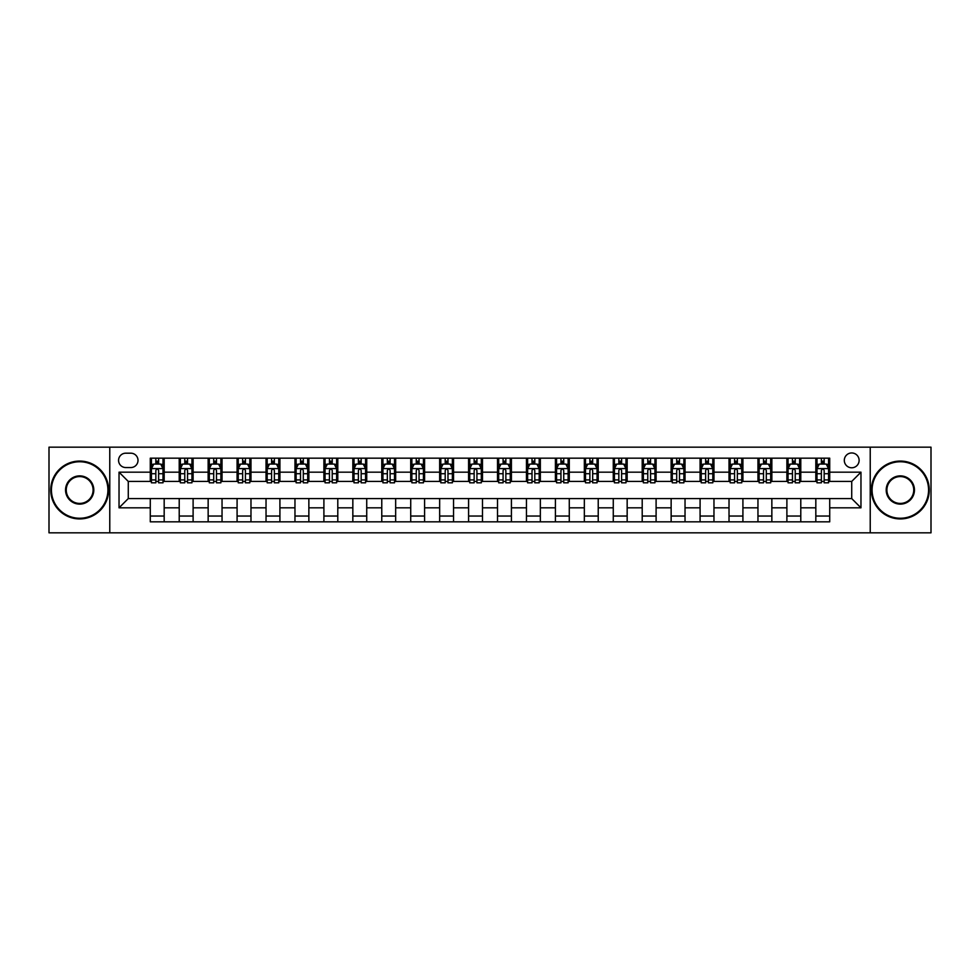 <?xml version="1.0" encoding="UTF-8"?>
<svg xmlns="http://www.w3.org/2000/svg" width="980" height="980" viewBox="0 0 980 980"><rect width="100%" height="100%" fill="white"/><g stroke="black" fill="none" stroke-linecap="round" stroke-linejoin="round"><path stroke-width="1.47" d="M851.718 452.956A7.411 7.411 0 0 0 844.307 460.367A7.411 7.411 0 0 0 851.718 467.779A7.411 7.411 0 0 0 859.117 460.367A7.411 7.411 0 0 0 851.718 452.956M870.228 532.826L931 532.826L931 447.174L870.228 447.174L870.228 532.826L109.772 532.826L109.772 447.174L49 447.174L49 532.826L109.772 532.826M125.746 467.546L130.83 467.546A7.179 7.179 0 0 0 138.008 460.367A7.179 7.179 0 0 0 130.83 453.189L125.746 453.189A7.179 7.179 0 0 0 118.568 460.367A7.179 7.179 0 0 0 125.746 467.546M870.228 447.174L109.772 447.174M150.283 507.824L119.033 507.824L119.033 472.176L150.283 472.176L150.283 481.437L128.282 481.437L128.282 498.563L150.283 498.563L150.283 521.826L829.717 521.826L829.717 498.563L851.718 498.563L851.718 481.437L829.717 481.437L829.717 472.176L860.967 472.176L860.967 507.824L829.717 507.824M829.717 472.176L829.717 458.175L150.283 458.175L150.283 472.176M815.826 458.175L815.826 481.437L816.989 481.437M821.387 481.437L824.168 481.437M828.566 481.437L829.717 481.437M815.826 481.437L799.631 481.437M786.891 458.175L786.891 481.437L788.055 481.437M792.452 481.437L795.233 481.437M786.891 481.437L770.684 481.437M757.957 458.175L757.957 481.437L759.12 481.437M763.518 481.437L766.287 481.437M757.957 481.437L741.75 481.437M729.022 458.175L729.022 481.437L730.173 481.437M734.571 481.437L737.352 481.437M729.022 481.437L712.815 481.437M700.088 458.175L700.088 481.437L701.239 481.437M705.637 481.437L708.418 481.437M700.088 481.437L683.881 481.437M671.141 458.175L671.141 481.437L672.305 481.437M676.702 481.437L679.483 481.437M671.141 481.437L654.946 481.437M642.206 458.175L642.206 481.437L643.37 481.437M647.768 481.437L650.548 481.437M642.206 481.437L626 481.437M613.272 458.175L613.272 481.437L614.423 481.437M618.833 481.437L621.602 481.437M613.272 481.437L597.065 481.437M584.337 458.175L584.337 481.437L585.489 481.437M589.887 481.437L592.667 481.437M584.337 481.437L568.13 481.437M555.403 458.175L555.403 481.437L556.554 481.437M560.952 481.437L563.733 481.437M555.403 481.437L539.196 481.437M526.456 458.175L526.456 481.437L527.62 481.437M532.018 481.437L534.798 481.437M526.456 481.437L510.262 481.437M497.522 458.175L497.522 481.437L498.685 481.437M503.083 481.437L505.852 481.437M497.522 481.437L481.315 481.437M468.587 458.175L468.587 481.437L469.738 481.437M474.149 481.437L476.917 481.437M468.587 481.437L452.38 481.437M439.653 458.175L439.653 481.437L440.804 481.437M445.202 481.437L447.983 481.437M439.653 481.437L423.446 481.437M410.718 458.175L410.718 481.437L411.87 481.437M416.267 481.437L419.048 481.437M410.718 481.437L394.511 481.437M381.771 458.175L381.771 481.437L382.935 481.437M387.333 481.437L390.113 481.437M381.771 481.437L365.577 481.437M352.837 458.175L352.837 481.437L354.001 481.437M358.398 481.437L361.167 481.437M352.837 481.437L336.63 481.437M323.902 458.175L323.902 481.437L325.054 481.437M329.452 481.437L332.232 481.437M323.902 481.437L307.696 481.437M294.968 458.175L294.968 481.437L296.119 481.437M300.517 481.437L303.298 481.437M294.968 481.437L278.761 481.437M266.033 458.175L266.033 481.437L267.185 481.437M271.582 481.437L274.363 481.437M266.033 481.437L249.827 481.437M237.087 458.175L237.087 481.437L238.25 481.437M242.648 481.437L245.429 481.437M237.087 481.437L220.88 481.437M208.152 458.175L208.152 481.437L209.316 481.437M213.714 481.437L216.482 481.437M208.152 481.437L191.945 481.437M179.218 458.175L179.218 481.437L180.369 481.437M184.767 481.437L187.548 481.437M179.218 481.437L163.011 481.437M150.283 481.437L151.435 481.437M155.832 481.437L158.613 481.437M150.283 498.563L164.175 498.563L164.175 521.826M829.717 498.563L164.175 498.563M164.175 458.175L164.175 481.437M150.283 463.957L151.435 463.957M155.832 463.957L158.613 463.957M163.011 463.957L164.175 463.957M150.283 516.043L164.175 516.043M179.218 498.563L179.218 521.826M193.109 458.175L193.109 481.437M179.218 463.957L180.369 463.957M184.767 463.957L187.548 463.957M191.945 463.957L193.109 463.957M193.109 498.563L193.109 521.826M179.218 516.043L193.109 516.043M208.152 498.563L208.152 521.826M222.043 498.563L222.043 521.826M208.152 516.043L222.043 516.043M222.043 458.175L222.043 481.437M208.152 463.957L209.316 463.957M213.714 463.957L216.482 463.957M220.88 463.957L222.043 463.957M237.087 498.563L237.087 521.826M250.978 498.563L250.978 521.826M237.087 516.043L250.978 516.043M250.978 458.175L250.978 481.437M237.087 463.957L238.25 463.957M242.648 463.957L245.429 463.957M249.827 463.957L250.978 463.957M266.033 498.563L266.033 521.826M279.913 498.563L279.913 521.826M266.033 516.043L279.913 516.043M279.913 458.175L279.913 481.437M266.033 463.957L267.185 463.957M271.582 463.957L274.363 463.957M278.761 463.957L279.913 463.957M294.968 498.563L294.968 521.826M308.859 498.563L308.859 521.826M294.968 516.043L308.859 516.043M308.859 458.175L308.859 481.437M294.968 463.957L296.119 463.957M300.517 463.957L303.298 463.957M307.696 463.957L308.859 463.957M323.902 498.563L323.902 521.826M337.794 498.563L337.794 521.826M323.902 516.043L337.794 516.043M337.794 458.175L337.794 481.437M323.902 463.957L325.054 463.957M329.452 463.957L332.232 463.957M336.63 463.957L337.794 463.957M352.837 498.563L352.837 521.826M366.728 498.563L366.728 521.826M352.837 516.043L366.728 516.043M366.728 458.175L366.728 481.437M352.837 463.957L354.001 463.957M358.398 463.957L361.167 463.957M365.577 463.957L366.728 463.957M381.771 498.563L381.771 521.826M395.663 498.563L395.663 521.826M381.771 516.043L395.663 516.043M395.663 458.175L395.663 481.437M381.771 463.957L382.935 463.957M387.333 463.957L390.113 463.957M394.511 463.957L395.663 463.957M410.718 498.563L410.718 521.826M424.597 498.563L424.597 521.826M410.718 516.043L424.597 516.043M424.597 458.175L424.597 481.437M410.718 463.957L411.87 463.957M416.267 463.957L419.048 463.957M423.446 463.957L424.597 463.957M439.653 498.563L439.653 521.826M453.544 498.563L453.544 521.826M439.653 516.043L453.544 516.043M453.544 458.175L453.544 481.437M439.653 463.957L440.804 463.957M445.202 463.957L447.983 463.957M452.38 463.957L453.544 463.957M468.587 498.563L468.587 521.826M482.479 498.563L482.479 521.826M468.587 516.043L482.479 516.043M482.479 458.175L482.479 481.437M468.587 463.957L469.738 463.957M474.149 463.957L476.917 463.957M481.315 463.957L482.479 463.957M497.522 498.563L497.522 521.826M511.413 498.563L511.413 521.826M497.522 516.043L511.413 516.043M511.413 458.175L511.413 481.437M497.522 463.957L498.685 463.957M503.083 463.957L505.852 463.957M510.262 463.957L511.413 463.957M526.456 498.563L526.456 521.826M540.348 498.563L540.348 521.826M526.456 516.043L540.348 516.043M540.348 458.175L540.348 481.437M526.456 463.957L527.62 463.957M532.018 463.957L534.798 463.957M539.196 463.957L540.348 463.957M555.403 498.563L555.403 521.826M569.282 498.563L569.282 521.826M555.403 516.043L569.282 516.043M569.282 458.175L569.282 481.437M555.403 463.957L556.554 463.957M560.952 463.957L563.733 463.957M568.13 463.957L569.282 463.957M584.337 498.563L584.337 521.826M598.229 498.563L598.229 521.826M584.337 516.043L598.229 516.043M598.229 458.175L598.229 481.437M584.337 463.957L585.489 463.957M589.887 463.957L592.667 463.957M597.065 463.957L598.229 463.957M613.272 498.563L613.272 521.826M627.163 498.563L627.163 521.826M613.272 516.043L627.163 516.043M627.163 458.175L627.163 481.437M613.272 463.957L614.423 463.957M618.833 463.957L621.602 463.957M626 463.957L627.163 463.957M642.206 498.563L642.206 521.826M656.098 498.563L656.098 521.826M642.206 516.043L656.098 516.043M656.098 458.175L656.098 481.437M642.206 463.957L643.37 463.957M647.768 463.957L650.548 463.957M654.946 463.957L656.098 463.957M671.141 498.563L671.141 521.826M685.032 498.563L685.032 521.826M671.141 516.043L685.032 516.043M685.032 458.175L685.032 481.437M671.141 463.957L672.305 463.957M676.702 463.957L679.483 463.957M683.881 463.957L685.032 463.957M700.088 498.563L700.088 521.826M713.967 498.563L713.967 521.826M700.088 516.043L713.967 516.043M713.967 458.175L713.967 481.437M700.088 463.957L701.239 463.957M705.637 463.957L708.418 463.957M712.815 463.957L713.967 463.957M729.022 498.563L729.022 521.826M742.914 498.563L742.914 521.826M729.022 516.043L742.914 516.043M742.914 458.175L742.914 481.437M729.022 463.957L730.173 463.957M734.571 463.957L737.352 463.957M741.75 463.957L742.914 463.957M757.957 498.563L757.957 521.826M771.848 498.563L771.848 521.826M757.957 516.043L771.848 516.043M771.848 458.175L771.848 481.437M757.957 463.957L759.12 463.957M763.518 463.957L766.287 463.957M770.684 463.957L771.848 463.957M786.891 498.563L786.891 521.826M800.783 498.563L800.783 521.826M786.891 516.043L800.783 516.043M800.783 458.175L800.783 481.437M786.891 463.957L788.055 463.957M792.452 463.957L795.233 463.957M799.631 463.957L800.783 463.957M815.826 498.563L815.826 521.826M815.826 516.043L829.717 516.043M815.826 463.957L816.989 463.957M821.387 463.957L824.168 463.957M828.566 463.957L829.717 463.957M128.282 481.437L119.033 472.176M128.282 498.563L119.033 507.824M860.967 472.176L851.718 481.437M860.967 507.824L851.718 498.563M158.613 461.176L155.832 461.176M163.011 479.918L158.613 479.918L158.613 482.822L163.011 482.822L163.011 468.697L160.696 464.067L153.75 464.067L151.435 468.697L151.435 482.822L155.832 482.822L155.832 479.918L151.435 479.918M151.435 468.697L151.435 458.175M163.011 468.697L163.011 458.175M155.832 464.067L155.832 458.175M158.613 458.175L158.613 464.067M158.613 479.918L158.613 470.437C157.694 468.661 156.763 468.661 155.832 470.437L155.832 479.918M187.548 461.176L184.767 461.176M191.945 479.918L187.548 479.918L187.548 482.822L191.945 482.822L191.945 468.697L189.63 464.067L182.684 464.067L180.369 468.697L180.369 482.822L184.767 482.822L184.767 479.918L180.369 479.918M180.369 468.697L180.369 458.175M191.945 468.697L191.945 458.175M184.767 464.067L184.767 458.175M187.548 458.175L187.548 464.067M187.548 479.918L187.548 470.437C186.629 468.661 185.698 468.661 184.767 470.437L184.767 479.918M216.482 461.176L213.714 461.176M220.88 479.918L216.482 479.918L216.482 482.822L220.88 482.822L220.88 468.697L218.577 464.067L211.631 464.067L209.316 468.697L209.316 482.822L213.714 482.822L213.714 479.918L209.316 479.918M209.316 468.697L209.316 458.175M220.88 468.697L220.88 458.175M213.714 464.067L213.714 458.175M216.482 458.175L216.482 464.067M216.482 479.918L216.482 470.437C215.563 468.661 214.632 468.661 213.714 470.437L213.714 479.918M245.429 461.176L242.648 461.176M249.827 479.918L245.429 479.918L245.429 482.822L249.827 482.822L249.827 468.697L247.511 464.067L240.566 464.067L238.25 468.697L238.25 482.822L242.648 482.822L242.648 479.918L238.25 479.918M238.25 468.697L238.25 458.175M249.827 468.697L249.827 458.175M242.648 464.067L242.648 458.175M245.429 458.175L245.429 464.067M245.429 479.918L245.429 470.437C244.498 468.661 243.579 468.661 242.648 470.437L242.648 479.918M274.363 461.176L271.582 461.176M278.761 479.918L274.363 479.918L274.363 482.822L278.761 482.822L278.761 468.697L276.446 464.067L269.5 464.067L267.185 468.697L267.185 482.822L271.582 482.822L271.582 479.918L267.185 479.918M267.185 468.697L267.185 458.175M278.761 468.697L278.761 458.175M271.582 464.067L271.582 458.175M274.363 458.175L274.363 464.067M274.363 479.918L274.363 470.437C273.432 468.661 272.514 468.661 271.582 470.437L271.582 479.918M79.674 461.752A28.248 28.248 0 0 0 51.425 490A28.248 28.248 0 0 0 79.674 518.249A28.248 28.248 0 0 0 107.91 490A28.248 28.248 0 0 0 79.674 461.752M79.674 518.935A28.935 28.935 0 0 1 50.74 490A28.935 28.935 0 0 1 79.674 461.066A28.935 28.935 0 0 1 108.609 490A28.935 28.935 0 0 1 79.674 518.935M79.674 475.876A14.124 14.124 0 0 1 93.798 490A14.124 14.124 0 0 1 79.674 504.124A14.124 14.124 0 0 1 65.55 490A14.124 14.124 0 0 1 79.674 475.876M79.674 503.426A13.426 13.426 0 0 0 93.1 490A13.426 13.426 0 0 0 79.674 476.574A13.426 13.426 0 0 0 66.248 490A13.426 13.426 0 0 0 79.674 503.426M900.326 461.752A28.248 28.248 0 0 0 872.09 490A28.248 28.248 0 0 0 900.326 518.249A28.248 28.248 0 0 0 928.575 490A28.248 28.248 0 0 0 900.326 461.752M900.326 518.935A28.935 28.935 0 0 1 871.392 490A28.935 28.935 0 0 1 900.326 461.066A28.935 28.935 0 0 1 929.261 490A28.935 28.935 0 0 1 900.326 518.935M900.326 475.876A14.124 14.124 0 0 1 914.45 490A14.124 14.124 0 0 1 900.326 504.124A14.124 14.124 0 0 1 886.202 490A14.124 14.124 0 0 1 900.326 475.876M900.326 503.426A13.426 13.426 0 0 0 913.752 490A13.426 13.426 0 0 0 900.326 476.574A13.426 13.426 0 0 0 886.9 490A13.426 13.426 0 0 0 900.326 503.426M303.298 461.176L300.517 461.176M307.696 479.918L303.298 479.918L303.298 482.822L307.696 482.822L307.696 468.697L305.38 464.067L298.435 464.067L296.119 468.697L296.119 482.822L300.517 482.822L300.517 479.918L296.119 479.918M296.119 468.697L296.119 458.175M307.696 468.697L307.696 458.175M300.517 464.067L300.517 458.175M303.298 458.175L303.298 464.067M303.298 479.918L303.298 470.437C302.379 468.661 301.448 468.661 300.517 470.437L300.517 479.918M332.232 461.176L329.452 461.176M336.63 479.918L332.232 479.918L332.232 482.822L336.63 482.822L336.63 468.697L334.315 464.067L327.369 464.067L325.054 468.697L325.054 482.822L329.452 482.822L329.452 479.918L325.054 479.918M325.054 468.697L325.054 458.175M336.63 468.697L336.63 458.175M329.452 464.067L329.452 458.175M332.232 458.175L332.232 464.067M332.232 479.918L332.232 470.437C331.313 468.661 330.382 468.661 329.452 470.437L329.452 479.918M361.167 461.176L358.398 461.176M365.577 479.918L361.167 479.918L361.167 482.822L365.577 482.822L365.577 468.697L363.262 464.067L356.316 464.067L354.001 468.697L354.001 482.822L358.398 482.822L358.398 479.918L354.001 479.918M354.001 468.697L354.001 458.175M365.577 468.697L365.577 458.175M358.398 464.067L358.398 458.175M361.167 458.175L361.167 464.067M361.167 479.918L361.167 470.437C360.248 468.661 359.317 468.661 358.398 470.437L358.398 479.918M390.113 461.176L387.333 461.176M394.511 479.918L390.113 479.918L390.113 482.822L394.511 482.822L394.511 468.697L392.196 464.067L385.25 464.067L382.935 468.697L382.935 482.822L387.333 482.822L387.333 479.918L382.935 479.918M382.935 468.697L382.935 458.175M394.511 468.697L394.511 458.175M387.333 464.067L387.333 458.175M390.113 458.175L390.113 464.067M390.113 479.918L390.113 470.437C389.183 468.661 388.264 468.661 387.333 470.437L387.333 479.918M419.048 461.176L416.267 461.176M423.446 479.918L419.048 479.918L419.048 482.822L423.446 482.822L423.446 468.697L421.13 464.067L414.185 464.067L411.87 468.697L411.87 482.822L416.267 482.822L416.267 479.918L411.87 479.918M411.87 468.697L411.87 458.175M423.446 468.697L423.446 458.175M416.267 464.067L416.267 458.175M419.048 458.175L419.048 464.067M419.048 479.918L419.048 470.437C418.117 468.661 417.198 468.661 416.267 470.437L416.267 479.918M447.983 461.176L445.202 461.176M452.38 479.918L447.983 479.918L447.983 482.822L452.38 482.822L452.38 468.697L450.065 464.067L443.119 464.067L440.804 468.697L440.804 482.822L445.202 482.822L445.202 479.918L440.804 479.918M440.804 468.697L440.804 458.175M452.38 468.697L452.38 458.175M445.202 464.067L445.202 458.175M447.983 458.175L447.983 464.067M447.983 479.918L447.983 470.437C447.064 468.661 446.133 468.661 445.202 470.437L445.202 479.918M476.917 461.176L474.149 461.176M481.315 479.918L476.917 479.918L476.917 482.822L481.315 482.822L481.315 468.697L479 464.067L472.054 464.067L469.738 468.697L469.738 482.822L474.149 482.822L474.149 479.918L469.738 479.918M469.738 468.697L469.738 458.175M481.315 468.697L481.315 458.175M474.149 464.067L474.149 458.175M476.917 458.175L476.917 464.067M476.917 479.918L476.917 470.437C475.998 468.661 475.067 468.661 474.149 470.437L474.149 479.918M505.852 461.176L503.083 461.176M510.262 479.918L505.852 479.918L505.852 482.822L510.262 482.822L510.262 468.697L507.946 464.067L501.001 464.067L498.685 468.697L498.685 482.822L503.083 482.822L503.083 479.918L498.685 479.918M498.685 468.697L498.685 458.175M510.262 468.697L510.262 458.175M503.083 464.067L503.083 458.175M505.852 458.175L505.852 464.067M505.852 479.918L505.852 470.437C504.933 468.661 504.002 468.661 503.083 470.437L503.083 479.918M534.798 461.176L532.018 461.176M539.196 479.918L534.798 479.918L534.798 482.822L539.196 482.822L539.196 468.697L536.881 464.067L529.935 464.067L527.62 468.697L527.62 482.822L532.018 482.822L532.018 479.918L527.62 479.918M527.62 468.697L527.62 458.175M539.196 468.697L539.196 458.175M532.018 464.067L532.018 458.175M534.798 458.175L534.798 464.067M534.798 479.918L534.798 470.437C533.867 468.661 532.949 468.661 532.018 470.437L532.018 479.918M563.733 461.176L560.952 461.176M568.13 479.918L563.733 479.918L563.733 482.822L568.13 482.822L568.13 468.697L565.815 464.067L558.87 464.067L556.554 468.697L556.554 482.822L560.952 482.822L560.952 479.918L556.554 479.918M556.554 468.697L556.554 458.175M568.13 468.697L568.13 458.175M560.952 464.067L560.952 458.175M563.733 458.175L563.733 464.067M563.733 479.918L563.733 470.437C562.802 468.661 561.883 468.661 560.952 470.437L560.952 479.918M592.667 461.176L589.887 461.176M597.065 479.918L592.667 479.918L592.667 482.822L597.065 482.822L597.065 468.697L594.75 464.067L587.804 464.067L585.489 468.697L585.489 482.822L589.887 482.822L589.887 479.918L585.489 479.918M585.489 468.697L585.489 458.175M597.065 468.697L597.065 458.175M589.887 464.067L589.887 458.175M592.667 458.175L592.667 464.067M592.667 479.918L592.667 470.437C591.749 468.661 590.818 468.661 589.887 470.437L589.887 479.918M621.602 461.176L618.833 461.176M626 479.918L621.602 479.918L621.602 482.822L626 482.822L626 468.697L623.684 464.067L616.739 464.067L614.423 468.697L614.423 482.822L618.833 482.822L618.833 479.918L614.423 479.918M614.423 468.697L614.423 458.175M626 468.697L626 458.175M618.833 464.067L618.833 458.175M621.602 458.175L621.602 464.067M621.602 479.918L621.602 470.437C620.683 468.661 619.752 468.661 618.833 470.437L618.833 479.918M650.548 461.176L647.768 461.176M654.946 479.918L650.548 479.918L650.548 482.822L654.946 482.822L654.946 468.697L652.631 464.067L645.685 464.067L643.37 468.697L643.37 482.822L647.768 482.822L647.768 479.918L643.37 479.918M643.37 468.697L643.37 458.175M654.946 468.697L654.946 458.175M647.768 464.067L647.768 458.175M650.548 458.175L650.548 464.067M650.548 479.918L650.548 470.437C649.617 468.661 648.687 468.661 647.768 470.437L647.768 479.918M679.483 461.176L676.702 461.176M683.881 479.918L679.483 479.918L679.483 482.822L683.881 482.822L683.881 468.697L681.566 464.067L674.62 464.067L672.305 468.697L672.305 482.822L676.702 482.822L676.702 479.918L672.305 479.918M672.305 468.697L672.305 458.175M683.881 468.697L683.881 458.175M676.702 464.067L676.702 458.175M679.483 458.175L679.483 464.067M679.483 479.918L679.483 470.437C678.552 468.661 677.633 468.661 676.702 470.437L676.702 479.918M708.418 461.176L705.637 461.176M712.815 479.918L708.418 479.918L708.418 482.822L712.815 482.822L712.815 468.697L710.5 464.067L703.554 464.067L701.239 468.697L701.239 482.822L705.637 482.822L705.637 479.918L701.239 479.918M701.239 468.697L701.239 458.175M712.815 468.697L712.815 458.175M705.637 464.067L705.637 458.175M708.418 458.175L708.418 464.067M708.418 479.918L708.418 470.437C707.486 468.661 706.568 468.661 705.637 470.437L705.637 479.918M737.352 461.176L734.571 461.176M741.75 479.918L737.352 479.918L737.352 482.822L741.75 482.822L741.75 468.697L739.435 464.067L732.489 464.067L730.173 468.697L730.173 482.822L734.571 482.822L734.571 479.918L730.173 479.918M730.173 468.697L730.173 458.175M741.75 468.697L741.75 458.175M734.571 464.067L734.571 458.175M737.352 458.175L737.352 464.067M737.352 479.918L737.352 470.437C736.433 468.661 735.502 468.661 734.571 470.437L734.571 479.918M766.287 461.176L763.518 461.176M770.684 479.918L766.287 479.918L766.287 482.822L770.684 482.822L770.684 468.697L768.369 464.067L761.423 464.067L759.12 468.697L759.12 482.822L763.518 482.822L763.518 479.918L759.12 479.918M759.12 468.697L759.12 458.175M770.684 468.697L770.684 458.175M763.518 464.067L763.518 458.175M766.287 458.175L766.287 464.067M766.287 479.918L766.287 470.437C765.368 468.661 764.437 468.661 763.518 470.437L763.518 479.918M795.233 461.176L792.452 461.176M799.631 479.918L795.233 479.918L795.233 482.822L799.631 482.822L799.631 468.697L797.316 464.067L790.37 464.067L788.055 468.697L788.055 482.822L792.452 482.822L792.452 479.918L788.055 479.918M788.055 468.697L788.055 458.175M799.631 468.697L799.631 458.175M792.452 464.067L792.452 458.175M795.233 458.175L795.233 464.067M795.233 479.918L795.233 470.437C794.302 468.661 793.371 468.661 792.452 470.437L792.452 479.918M824.168 461.176L821.387 461.176M828.566 479.918L824.168 479.918L824.168 482.822L828.566 482.822L828.566 468.697L826.25 464.067L819.305 464.067L816.989 468.697L816.989 482.822L821.387 482.822L821.387 479.918L816.989 479.918M816.989 468.697L816.989 458.175M828.566 468.697L828.566 458.175M821.387 464.067L821.387 458.175M824.168 458.175L824.168 464.067M824.168 479.918L824.168 470.437C823.237 468.661 822.318 468.661 821.387 470.437L821.387 479.918M179.218 507.824L164.175 507.824M179.218 472.176L164.175 472.176M208.152 472.176L193.109 472.176M208.152 507.824L193.109 507.824M237.087 472.176L222.043 472.176M237.087 507.824L222.043 507.824M266.033 472.176L250.978 472.176M266.033 507.824L250.978 507.824M294.968 472.176L279.913 472.176M294.968 507.824L279.913 507.824M323.902 472.176L308.859 472.176M323.902 507.824L308.859 507.824M352.837 472.176L337.794 472.176M352.837 507.824L337.794 507.824M381.771 472.176L366.728 472.176M381.771 507.824L366.728 507.824M410.718 472.176L395.663 472.176M410.718 507.824L395.663 507.824M439.653 472.176L424.597 472.176M439.653 507.824L424.597 507.824M468.587 472.176L453.544 472.176M468.587 507.824L453.544 507.824M497.522 472.176L482.479 472.176M497.522 507.824L482.479 507.824M526.456 472.176L511.413 472.176M526.456 507.824L511.413 507.824M555.403 472.176L540.348 472.176M555.403 507.824L540.348 507.824M584.337 472.176L569.282 472.176M584.337 507.824L569.282 507.824M613.272 472.176L598.229 472.176M613.272 507.824L598.229 507.824M642.206 472.176L627.163 472.176M642.206 507.824L627.163 507.824M671.141 472.176L656.098 472.176M671.141 507.824L656.098 507.824M700.088 472.176L685.032 472.176M700.088 507.824L685.032 507.824M729.022 472.176L713.967 472.176M729.022 507.824L713.967 507.824M757.957 472.176L742.914 472.176M757.957 507.824L742.914 507.824M786.891 472.176L771.848 472.176M786.891 507.824L771.848 507.824M815.826 472.176L800.783 472.176M815.826 507.824L800.783 507.824M162.95 468.587L151.496 468.587M151.435 464.349L153.615 464.349M160.83 464.349L163.011 464.349M155.832 473.72L151.435 473.72M163.011 473.72L158.613 473.72M158.613 462.658L155.832 462.658M191.896 468.587L180.43 468.587M180.369 464.349L182.55 464.349M189.777 464.349L191.945 464.349M184.767 473.72L180.369 473.72M191.945 473.72L187.548 473.72M187.548 462.658L184.767 462.658M220.831 468.587L209.365 468.587M209.316 464.349L211.484 464.349M218.712 464.349L220.88 464.349M213.714 473.72L209.316 473.72M220.88 473.72L216.482 473.72M216.482 462.658L213.714 462.658M249.765 468.587L238.311 468.587M238.25 464.349L240.418 464.349M247.646 464.349L249.827 464.349M242.648 473.72L238.25 473.72M249.827 473.72L245.429 473.72M245.429 462.658L242.648 462.658M278.7 468.587L267.246 468.587M267.185 464.349L269.365 464.349M276.581 464.349L278.761 464.349M271.582 473.72L267.185 473.72M278.761 473.72L274.363 473.72M274.363 462.658L271.582 462.658M307.634 468.587L296.18 468.587M296.119 464.349L298.3 464.349M305.515 464.349L307.696 464.349M300.517 473.72L296.119 473.72M307.696 473.72L303.298 473.72M303.298 462.658L300.517 462.658M336.581 468.587L325.115 468.587M325.054 464.349L327.234 464.349M334.462 464.349L336.63 464.349M329.452 473.72L325.054 473.72M336.63 473.72L332.232 473.72M332.232 462.658L329.452 462.658M365.516 468.587L354.05 468.587M354.001 464.349L356.169 464.349M363.396 464.349L365.577 464.349M358.398 473.72L354.001 473.72M365.577 473.72L361.167 473.72M361.167 462.658L358.398 462.658M394.45 468.587L382.996 468.587M382.935 464.349L385.103 464.349M392.331 464.349L394.511 464.349M387.333 473.72L382.935 473.72M394.511 473.72L390.113 473.72M390.113 462.658L387.333 462.658M423.385 468.587L411.931 468.587M411.87 464.349L414.05 464.349M421.265 464.349L423.446 464.349M416.267 473.72L411.87 473.72M423.446 473.72L419.048 473.72M419.048 462.658L416.267 462.658M452.319 468.587L440.865 468.587M440.804 464.349L442.985 464.349M450.2 464.349L452.38 464.349M445.202 473.72L440.804 473.72M452.38 473.72L447.983 473.72M447.983 462.658L445.202 462.658M481.266 468.587L469.8 468.587M469.738 464.349L471.919 464.349M479.147 464.349L481.315 464.349M474.149 473.72L469.738 473.72M481.315 473.72L476.917 473.72M476.917 462.658L474.149 462.658M510.2 468.587L498.734 468.587M498.685 464.349L500.854 464.349M508.081 464.349L510.262 464.349M503.083 473.72L498.685 473.72M510.262 473.72L505.852 473.72M505.852 462.658L503.083 462.658M539.135 468.587L527.681 468.587M527.62 464.349L529.8 464.349M537.016 464.349L539.196 464.349M532.018 473.72L527.62 473.72M539.196 473.72L534.798 473.72M534.798 462.658L532.018 462.658M568.069 468.587L556.615 468.587M556.554 464.349L558.735 464.349M565.95 464.349L568.13 464.349M560.952 473.72L556.554 473.72M568.13 473.72L563.733 473.72M563.733 462.658L560.952 462.658M597.004 468.587L585.55 468.587M585.489 464.349L587.669 464.349M594.897 464.349L597.065 464.349M589.887 473.72L585.489 473.72M597.065 473.72L592.667 473.72M592.667 462.658L589.887 462.658M625.951 468.587L614.485 468.587M614.423 464.349L616.604 464.349M623.831 464.349L626 464.349M618.833 473.72L614.423 473.72M626 473.72L621.602 473.72M621.602 462.658L618.833 462.658M654.885 468.587L643.419 468.587M643.37 464.349L645.538 464.349M652.766 464.349L654.946 464.349M647.768 473.72L643.37 473.72M654.946 473.72L650.548 473.72M650.548 462.658L647.768 462.658M683.82 468.587L672.366 468.587M672.305 464.349L674.485 464.349M681.7 464.349L683.881 464.349M676.702 473.72L672.305 473.72M683.881 473.72L679.483 473.72M679.483 462.658L676.702 462.658M712.754 468.587L701.3 468.587M701.239 464.349L703.42 464.349M710.635 464.349L712.815 464.349M705.637 473.72L701.239 473.72M712.815 473.72L708.418 473.72M708.418 462.658L705.637 462.658M741.689 468.587L730.235 468.587M730.173 464.349L732.354 464.349M739.582 464.349L741.75 464.349M734.571 473.72L730.173 473.72M741.75 473.72L737.352 473.72M737.352 462.658L734.571 462.658M770.635 468.587L759.169 468.587M759.12 464.349L761.289 464.349M768.516 464.349L770.684 464.349M763.518 473.72L759.12 473.72M770.684 473.72L766.287 473.72M766.287 462.658L763.518 462.658M799.57 468.587L788.104 468.587M788.055 464.349L790.223 464.349M797.451 464.349L799.631 464.349M792.452 473.72L788.055 473.72M799.631 473.72L795.233 473.72M795.233 462.658L792.452 462.658M828.504 468.587L817.051 468.587M816.989 464.349L819.17 464.349M826.385 464.349L828.566 464.349M821.387 473.72L816.989 473.72M828.566 473.72L824.168 473.72M824.168 462.658L821.387 462.658"/></g></svg>
